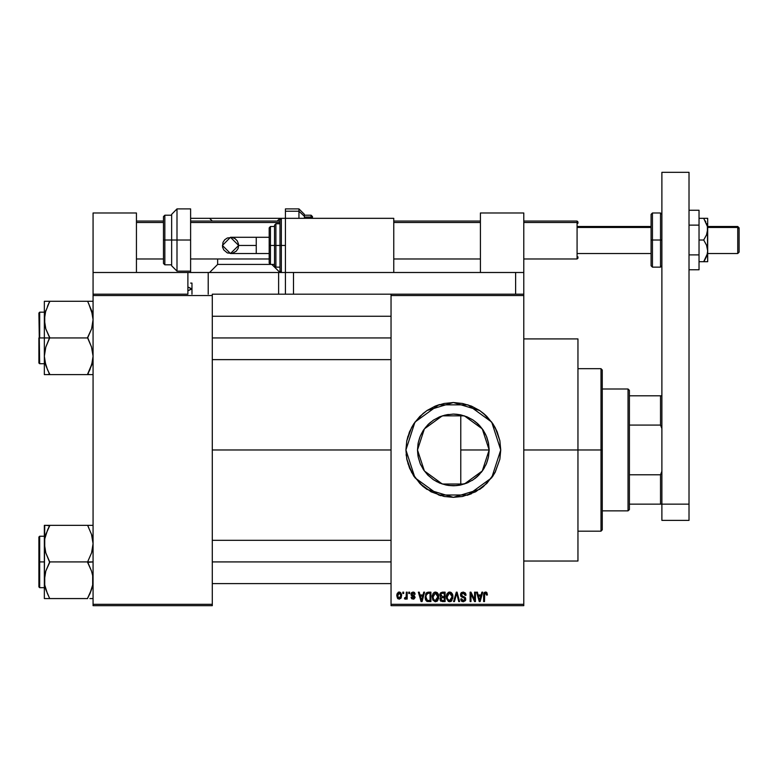 <?xml version="1.0" encoding="UTF-8"?>
<svg xmlns="http://www.w3.org/2000/svg" width="778" height="778" viewBox="0 0 778 778"><rect width="100%" height="100%" fill="white"/><g stroke="black" fill="none" stroke-linecap="round" stroke-linejoin="round"><path stroke-width="1.17" d="M418.272 442.653L417.523 449.947L424.36 428.902L442.264 415.89L464.398 415.89L482.302 428.902L489.138 449.947L488.458 456.929L486.415 463.649L483.109 469.844L478.655 475.27L473.228 479.725L467.033 483.031L460.313 485.064L453.331 485.754L446.348 485.064L439.628 483.031L433.434 479.725L428.007 475.27L423.553 469.844L420.246 463.649L418.214 456.929L417.523 449.947L418.214 442.964L420.246 436.244L423.553 430.049L428.007 424.623L433.434 420.169L439.628 416.862L446.348 414.83L453.331 414.139L460.313 414.83L467.033 416.862L473.228 420.169L478.655 424.623L483.109 430.049L486.415 436.244L488.458 442.964L489.138 449.947L482.302 470.991L464.398 484.004L442.264 484.004L424.36 470.991L417.523 449.947L418.272 457.231M466.965 416.833L460.751 414.917L460.751 449.947L489.138 449.947L488.613 456.064L489.138 450.394M485.754 465.156L486.357 463.776M486.474 463.494L486.707 462.92M474.561 478.781L479.754 474.113M453.146 485.754L448.76 485.462L456.803 485.589L466.965 483.06M467.131 482.992L468.337 482.457M439.025 482.768L439.58 483.012M423.602 469.912L427.812 475.066L433.365 479.676M433.502 479.763L437.343 481.981M405.931 449.956L406.836 459.176M495.158 472.256L499.826 459.195L500.731 449.947L491.677 477.809L467.977 495.032L438.685 495.032L414.985 477.809L405.931 449.947L406.845 459.214L411.513 472.265M411.543 472.324L419.809 483.469L430.983 491.754L444.082 496.442L453.331 497.346L462.579 496.442L475.679 491.754L486.853 483.469L495.139 472.295L499.826 459.195M413.935 476.301L423.213 486.551M423.31 486.629L426.966 489.333M427.025 489.381L453.331 497.346L479.627 489.381M479.705 489.333L483.352 486.629M483.449 486.551L492.727 476.311M492.766 476.243L495.119 472.334M499.826 459.156L500.731 449.985M523.759 449.947L577.928 449.947L577.928 338.887L577.928 449.947L523.759 449.947M212.258 449.947L391.033 449.947L212.258 449.947M417.747 453.924L417.523 449.985M418.117 456.423L417.747 453.973M420.052 463.153L418.428 457.96M421.044 465.419L420.451 464.135M427.939 475.193L423.903 470.34M433.015 479.433L428.24 475.494M445.862 484.966L441 483.566M448.76 485.462L446.971 485.18M456.803 485.589L453.788 485.754M459.915 485.141L456.812 485.589M466.849 483.109L460.771 484.976L460.751 449.947L460.751 484.976M476.914 476.895L474.755 478.635M472.674 480.084L472.042 480.483M477.877 476.019L476.933 476.875M484.529 467.529L483.77 468.813M482.263 471.05L481.105 472.547M488.613 456.064L488.526 456.55M488.127 458.417L487.057 461.996M391.033 294.191L523.759 294.191L391.033 294.191L391.033 295.552L523.759 295.552L523.759 604.341L391.033 604.341L391.033 294.191L293.52 294.191L293.52 272.524L515.629 272.524L515.629 294.191L515.629 272.524L523.759 272.524L523.759 212.939L480.415 212.939L480.415 272.524L480.415 212.939L523.759 212.939L523.759 294.191L523.759 272.524L293.52 272.524L293.52 294.191L391.033 294.191M391.033 605.692L523.759 605.692L523.759 294.191L523.759 295.552L391.033 295.552L391.033 604.341L523.759 604.341L523.759 605.692L391.033 605.692L391.033 604.341L391.033 605.692M402.848 592.155L402.848 593.507L403.714 593.507L403.714 592.155L402.848 592.155L403.714 592.155L402.848 592.155L402.848 593.507L403.714 593.507L403.714 592.155L403.714 593.507L402.848 593.507L402.848 592.155M408.761 592.155L408.761 593.507L409.627 593.507L409.627 592.155L408.761 592.155L409.627 592.155L408.761 592.155L408.761 593.507L409.627 593.507L409.627 592.155L409.627 593.507L408.761 593.507L408.761 592.155M423.738 592.155L422.999 594.985L420.013 594.985L419.264 592.155L418.37 592.155L421.112 601.637L422.026 601.637L424.642 592.155L423.738 592.155L424.642 592.155L423.738 592.155L422.999 594.985L420.013 594.985L419.264 592.155L418.37 592.155L421.112 601.637L422.026 601.637L424.642 592.155L422.026 601.637L421.112 601.637L418.37 592.155L419.264 592.155M437.956 593.517L435.476 592.029L433.015 593.478L432.15 596.882L435.476 601.754L438.802 596.765L437.956 593.517L435.855 592.048L433.229 593.176L432.169 596.434L432.86 600.052L435.067 601.725L437.664 600.704L438.773 597.601L438.102 593.76M452.115 593.517L450.744 592.253L449.266 592.048L446.757 594.266L446.465 598.515L448.439 601.482L450.462 601.637L451.824 600.704L452.913 595.919L452.115 593.517L449.635 592.029L447.165 593.478L446.309 596.882L449.635 601.754L452.961 596.765L452.115 593.517M463.163 592.029L461.198 592.797L460.469 594.781L461.208 596.648L464.767 598.379L464.69 599.964L463.6 600.626L462.239 600.334L461.578 598.797L460.722 598.924L461.393 600.937L463.318 601.754L465.409 600.606L465.623 598.224L464.787 597.105L461.733 595.802L461.451 594.1L463.503 593.176L464.592 593.789L465.147 595.355L466.012 595.228L465.293 592.972L463.163 592.029L460.469 594.781L461.782 597.037L464.631 598.165L464.904 599.128L463.289 600.645L461.578 598.797L460.722 598.924L463.318 601.754L465.769 599.157L461.335 594.762L463.085 593.137L465.147 595.355L466.012 595.228L463.163 592.029M481.854 592.155L481.105 594.985L478.13 594.985L477.381 592.155L476.476 592.155L479.229 601.637L480.133 601.637L482.759 592.155L481.854 592.155L482.759 592.155L481.854 592.155L481.105 594.985L478.13 594.985L477.381 592.155L476.476 592.155L479.229 601.637L480.133 601.637L482.759 592.155L480.133 601.637L479.229 601.637L476.476 592.155L477.381 592.155M406.836 459.195L409.539 468.084L413.915 476.282M500.731 449.947L499.826 440.698L497.123 431.809L492.746 423.611L486.853 416.425L479.666 410.531L471.468 406.155L462.579 403.451L453.331 402.547L444.082 403.451L435.194 406.155L426.996 410.531L419.809 416.425L413.915 423.611L409.539 431.809L406.836 440.698L405.931 449.947L414.985 422.084L438.685 404.861L467.977 404.861L491.677 422.084L500.731 449.947L499.826 440.737M486.921 592.7L485.307 592.048L483.926 593.128L483.624 601.637L484.48 601.637L484.733 593.565L485.978 593.254L486.571 595.112L487.436 594.985L486.921 592.7L485.569 592.029L483.624 595.199L483.624 601.637L484.48 601.637L484.606 593.857L485.53 593.137L486.571 595.112L487.436 594.985L486.921 592.7M474.629 592.155L474.629 599.741L471.001 592.155L470.077 592.155L470.077 601.637L470.943 601.637L470.943 594.032L474.57 601.637L475.494 601.637L475.494 592.155L474.629 592.155L475.494 592.155L474.629 592.155L474.629 599.741L471.001 592.155L470.077 592.155L470.077 601.637L470.943 601.637L470.943 594.032L474.57 601.637L475.494 601.637L475.494 592.155L475.494 601.637L474.57 601.637M456.346 594.752L454.44 601.637L453.535 601.637L456.248 592.155L453.535 601.637L454.44 601.637L456.715 593.264L458.748 601.637L459.642 601.637L457.085 592.155L456.248 592.155L457.085 592.155L456.248 592.155L453.535 601.637L454.44 601.637L456.715 593.264L458.748 601.637L459.642 601.637L457.085 592.155L459.642 601.637L458.748 601.637L457.056 594.752M442.351 592.155L440.436 592.894L439.784 594.937L440.97 597.261L440.154 598.408L440.192 600.188L442.4 601.637L445.084 601.637L445.084 592.155L442.41 592.155L445.084 592.155L442.41 592.155L439.784 594.937L440.97 597.261L440.037 599.255L442.4 601.637L445.084 601.637L445.084 592.155L445.084 601.637L442.4 601.637M428.396 592.155L426.811 592.515L425.761 593.75L425.352 598.982L426.85 601.326L430.924 601.637L430.924 592.155L428.396 592.155L430.924 592.155L428.396 592.155L425.138 596.95L427.141 601.462L430.924 601.637L430.924 592.155L430.924 601.637M415.16 594.246L414.304 594.373L415.16 594.246L413.06 592.029L411.523 592.661L411.202 595.335L414.178 597.348L412.846 598.175L411.961 597.076L411.105 597.203L411.669 598.632L413.867 599.05L415.014 597.592L414.402 595.754L411.883 594.421L413.001 593.011L414.304 594.373L415.16 594.246L414.577 592.671L413.274 592.039M406.301 592.155L406.135 597.134L404.696 597.815L404.453 598.797L405.484 599.138L406.301 597.951L406.301 599.05L407.157 599.05L407.157 592.155L406.301 592.155L407.157 592.155L406.301 592.155L406.135 597.134L404.696 597.815L404.453 598.797L405.27 599.167L406.301 597.951L406.301 599.05L407.157 599.05L407.157 592.155L407.157 599.05L406.301 599.05M399.221 592.029L397.276 593.293L396.819 595.676L397.47 598.214L399.367 599.167L401.448 597.154L400.806 592.768L399.221 592.029L396.819 595.676L399.221 599.167L401.623 595.598L399.221 592.029M488.526 443.343L489.138 449.849M486.707 436.973L488.127 441.496M483.76 431.07L485.744 434.727M479.773 425.79L482.272 428.853M474.745 421.248L477.867 423.864M468.395 417.455L472.674 419.809M489.138 449.947L460.751 449.947L460.751 414.917L456.783 414.304L459.895 414.742M453.798 414.139L456.754 414.304M448.75 414.431L446.971 414.703M444.802 415.17L445.862 414.927M439.677 416.843L444.783 415.17M439.551 416.891L439.035 417.115M440.076 416.687L440.98 416.337M423.893 429.553L427.949 424.681M428.211 424.428L430.74 422.162M422.979 430.934L423.358 430.351M422.969 430.963L421.063 434.416L422.95 430.983M419.536 438.102L420.042 436.74M420.46 435.748L421.044 434.464M418.428 441.943L419.517 438.15M417.523 449.898L418.117 443.47M93.078 605.692L212.258 605.692L212.258 604.341L93.078 604.341L93.078 295.552L212.258 295.552L212.258 604.341L212.258 294.191L278.621 294.191L212.258 294.191L212.258 295.552L93.078 295.552L93.078 294.191L93.078 604.341L212.258 604.341L212.258 605.692L93.078 605.692L93.078 604.341L93.078 605.692M577.928 561.006L577.928 449.947L577.928 561.006L523.759 561.006M499.816 440.659L495.158 427.637M495.119 427.56L492.766 423.64M492.727 423.582L483.449 413.342M483.352 413.264L479.705 410.56M479.627 410.502L453.331 402.547L427.025 410.512M426.966 410.551L423.31 413.264M423.213 413.342L413.935 423.592M407.973 436.186L406.845 440.679L411.533 427.589L413.906 423.631L411.543 427.569M406.836 440.718L405.931 449.927M497.123 431.809L495.139 427.608M486.853 416.425L483.401 413.303M439.57 404.589L435.194 406.155M409.539 431.809L409.131 432.821M406.155 454.595L406.311 455.918M407.973 463.707L413.896 476.253M419.809 483.469L423.261 486.59M439.57 495.304L440.795 495.664M467.092 495.304L471.468 493.738M429.262 423.426L425.235 427.754M433.92 419.857L433.502 420.13M456.774 414.304L452.767 414.139M472.042 419.41L467.131 416.901M475.397 421.744L474.21 420.859M483.07 430.001L476.914 422.999M486.357 436.108L483.167 430.146M488.428 442.857L486.474 436.4M489.138 449.499L488.467 443.052M487.436 594.985L486.561 594.8M486.503 594.275L485.083 593.254M484.957 593.332L484.519 594.314M484.568 594.013L484.49 594.8M484.48 601.637L483.624 601.637L483.624 595.16M483.634 594.674L483.673 594.149M483.77 593.624L483.916 593.137M484.188 592.661L484.558 592.321M485.968 592.068L486.61 592.35M479.491 600.091L478.421 596.094L480.823 596.094L479.968 599.011M480.016 598.856L479.618 600.645L478.421 596.094L480.823 596.094L479.559 600.363M479.131 598.7L479.452 599.916M470.943 601.637L470.077 601.637L470.077 592.155L471.001 592.155M465.215 592.894L465.545 593.342M465.847 594.042L465.954 594.548M466.012 595.228L465.147 595.355L464.592 593.789M463.503 593.176L462.414 593.225M461.519 593.954L461.5 595.501M463.931 596.707L464.592 596.989M464.787 597.105L465.341 597.669M465.73 599.663L465.623 600.149M462.258 601.559L461.792 601.306M460.887 599.994L460.761 599.459M460.722 598.924L461.626 599.157M462.589 600.528L462.142 600.266M462.949 600.626L463.445 600.645M464.69 599.964L464.884 599.439M464.894 599.342L464.855 598.632M464.174 597.835L463.484 597.592M463.931 597.737L463.046 597.465M460.78 596.113L460.547 595.471M460.469 594.771L460.722 593.536M460.887 593.225L461.607 592.457M452.475 594.197L452.767 595.044M452.767 595.082L452.913 595.929M452.932 597.64L452.825 598.399M452.825 598.438L452.932 597.601M451.201 601.268L450.763 601.52M446.358 595.958L446.494 595.131M448.206 592.418L449.266 592.048M451.075 592.428L451.658 592.924L451.075 592.428M449.032 593.225L450.783 593.497L449.645 593.137L452.096 596.755L451.308 599.819L452.096 596.755L449.626 600.645L447.545 599.06L447.175 596.911L449.431 593.147M451.833 594.927L450.841 593.536M450.968 600.169L449.791 600.645M449.451 600.635L448.945 600.528M447.175 596.911L447.262 598L447.175 596.911M447.457 594.917L447.661 594.47M452.096 596.755L452.076 596.143L452.096 596.755M440.951 601.258L440.397 600.616M440.659 597.086L439.784 594.937M439.823 594.382L439.94 593.838M440.688 594.46L441.496 593.381L440.679 595.287L441.496 593.381L444.219 593.264L444.219 596.59L442.517 596.59L440.688 594.46M442.371 600.519L440.893 599.089L441.7 597.786L442.604 597.689L444.219 597.689L444.219 600.528L442.332 600.519M440.893 599.089L441.009 598.408M442.03 597.718L444.219 597.689L444.219 600.528L442.721 600.528M441.155 596.23L440.679 595.287M438.315 594.197L438.598 595.044M438.773 597.64L438.666 598.438M437.051 601.268L436.614 601.511M432.198 596.006L432.335 595.141M434.046 592.418L434.727 592.126M436.915 592.428L437.499 592.924M435.291 600.635L433.521 599.371L433.015 596.911L435.486 593.137L437.936 597.076L437.148 599.819L437.946 596.755L435.174 600.626M434.571 593.351L436.623 593.497L435.272 593.147M433.706 599.673L435.466 600.645L433.716 599.673M433.015 596.911L433.258 595.044L433.015 596.911M433.307 594.917L433.502 594.47M437.946 596.755L437.917 596.143L437.946 596.755M437.674 594.927L437.917 596.143M426.577 601.141L426.12 600.684M425.77 600.11L425.517 599.527M425.508 599.507L425.352 598.992M425.216 598.253L425.158 597.611M425.79 593.682L426.811 592.515M426.227 598.846L426.062 598.029M426.889 593.75L426.344 594.645L428.513 593.264L430.059 593.264L430.059 600.528L427.307 600.334L425.994 596.959L426.218 595.034M427.307 600.334L426.616 599.702L427.307 600.334M426.179 595.209L427.239 593.497M421.151 599.186L420.305 596.094L422.707 596.094L421.501 600.645L420.305 596.094L422.707 596.094L421.89 598.875M421.9 598.856L421.501 600.645L421.336 599.916M414.129 592.291L414.577 592.671M413.254 593.03L414.304 594.373L413.945 593.4M411.854 593.867L412.564 593.069M411.105 597.203L411.961 597.076L411.105 597.203L413.099 599.167L415.044 597.203L412.914 595.092M411.97 598.875L411.261 597.971M412.807 598.165L411.961 597.076L412.262 597.874M414.159 597.543L413.653 598.097M413.167 596.463L413.672 596.658M413.06 592.029L410.979 594.256L412.544 596.249M411.008 593.838L411.523 592.661M404.453 598.797L404.852 597.864M404.852 597.874L406.009 597.465M406.058 597.378L406.301 595.724M405.533 597.903L406.087 597.31M399.522 592.048L400.087 592.223M401.39 593.828L401.594 594.995M401.108 598.019L400.806 598.438M398.093 598.836L397.665 598.457M396.838 595.063L396.906 594.45M398.258 592.253L398.92 592.048M400.758 595.608L399.347 598.185L397.694 596.026L399.192 593.011L400.748 595.18L400.281 597.592L400.758 595.608M398.462 597.912L398.112 597.523M400.699 594.723L400.544 594.12M400.476 593.954L400.748 595.18M451.24 593.906L452.076 596.143M442.39 593.264L444.219 593.264L444.219 596.59L442.517 596.59M436.623 593.497L437.08 593.906M428.163 593.274L430.059 593.264L430.059 600.528L428.532 600.528M426.043 597.903L425.994 596.959M628.04 389L629.402 390.352L629.402 395.769L629.402 390.352L628.04 389L602.308 389L628.04 389L628.04 510.893L602.308 510.893L628.04 510.893L628.04 389M629.402 509.541L628.04 510.893L629.402 509.541L629.402 504.125L629.402 509.541M629.402 425.119L629.402 474.774L629.402 395.769L629.402 425.119L660.551 425.119L661.903 428.571L660.551 425.119L660.551 395.769L629.402 395.769L660.551 395.769L660.551 425.119L629.402 425.119M629.402 504.125L629.402 474.774L629.402 504.125L661.903 504.125L661.903 172.308L688.987 172.308L688.987 504.125L688.987 172.308L661.903 172.308L661.903 504.125L688.987 504.125L660.551 504.125L660.551 474.774L629.402 474.774L660.551 474.774L660.551 504.125L629.402 504.125M661.903 395.769L660.551 395.769L661.903 395.769M661.903 471.312L660.551 474.774L661.903 471.312M600.956 449.947L602.308 449.947L602.308 370.036L602.308 529.857L602.308 449.947L600.956 449.947L600.956 368.684L600.956 449.947L577.928 449.947L600.956 449.947L600.956 531.209L600.956 449.947M47.409 306.318L49.734 301.3L87.661 301.3L91.551 310.393L93.078 319.622L91.571 328.793L87.661 337.944L49.734 337.944L45.834 328.851L44.317 319.622L44.317 337.944L87.661 337.944L91.551 347.037L93.078 356.266L91.571 365.436L92.679 360.924L91.551 365.495L87.661 374.578L49.734 374.578L45.834 365.495L44.317 356.266L45.814 347.095L49.734 337.944L44.317 337.944L44.317 374.578L92.086 374.578M48.732 372.292L45.834 365.495L44.317 356.266L45.814 347.095L49.734 337.506L45.834 328.851L44.716 324.309L44.706 314.964M88.663 301.3L93.078 301.3L87.661 301.3L91.551 310.393L93.078 319.622L91.571 328.793L87.661 337.506L91.551 347.037L93.078 356.266L92.689 360.885L89.985 369.56M44.706 374.578L45.309 374.578M44.521 359.611L44.706 360.924L44.521 359.611M45.27 312.338L49.734 301.3L44.716 301.3M89.849 301.3L44.317 301.3L44.317 337.944L39.717 337.944L39.717 312.211L39.717 337.944L44.317 337.944L44.317 374.578M45.25 363.491L45.824 365.466M45.824 301.3L44.317 301.3L44.317 319.622L45.814 310.451L44.706 315.002M92.135 363.491L87.661 374.14L89.84 369.881M92.144 312.425L91.561 310.422M212.258 337.944L391.033 337.944L212.258 337.944M38.9 313.019L39.717 363.676L38.9 313.019L39.717 312.211L44.317 312.211M47.409 369.56L44.716 360.953M88.663 303.585L92.689 315.002M38.9 362.859L38.9 337.944L38.919 363.054L39.717 363.676L44.317 363.676M49.724 374.578L47.555 374.578L49.734 374.14L47.546 369.881M45.824 374.578L47.546 374.578M45.834 301.3L47.546 301.3M45.231 312.484L44.716 314.925M49.704 301.786L47.546 306.007M92.164 363.394L92.679 360.953M91.561 374.578L92.679 374.578M87.661 374.14L89.84 374.578M89.985 593.575L87.661 598.156L91.551 589.5L92.679 584.93L89.849 593.877L91.551 589.5L87.681 598.107M44.521 583.617L44.706 584.93L44.521 583.617M89.849 525.306L49.734 525.306L93.078 525.306L87.661 525.306L91.551 534.398L93.078 543.628L91.571 552.798L87.661 561.949L49.734 561.949L45.834 552.857L44.716 548.325L44.706 538.969M45.834 525.306L49.734 525.743L45.834 534.398L44.716 538.94L45.834 534.398L49.734 525.743L47.546 530.013L49.734 525.306L45.309 525.306M47.555 525.306L44.317 525.306L44.317 543.628L44.706 539.008L47.409 530.333M44.716 525.306L44.317 580.271L45.814 571.101L49.734 562.387L45.834 552.857L44.317 543.628L44.317 598.593L87.661 598.593L49.734 598.593L45.834 589.5L44.716 584.959L44.706 575.652L45.814 571.101L49.734 561.949L87.661 561.949L91.551 571.042L92.679 575.584L92.689 584.891L92.679 575.584L91.551 571.042L87.661 562.387L93.078 561.949L87.661 561.949L91.571 552.798L92.689 548.247L93.078 543.628L91.551 534.398L92.689 539.008M47.39 593.536L44.716 584.959L44.317 580.271L44.317 598.593L49.734 598.593L45.834 589.5L44.716 584.959M92.679 598.593L89.84 598.593M45.25 536.402L45.814 534.467M45.25 587.458L45.824 589.471M91.58 534.467L92.144 536.441M92.125 587.555L89.849 593.877M391.033 561.949L212.258 561.949L391.033 561.949M44.317 587.682L39.717 587.682L39.717 561.949L38.9 561.949L38.9 586.875L38.9 537.034L38.9 561.949L39.717 561.949L39.717 587.682L38.9 586.875M44.317 561.949L39.717 561.949L44.317 561.949M47.546 593.877L48.732 596.308M44.317 536.217L39.717 536.217L39.717 561.949L39.717 536.217L38.9 537.034M44.706 539.008L45.814 534.457M45.231 536.489L44.716 538.94M49.704 525.792L47.546 530.013M48.732 598.593L47.555 598.593M87.661 525.306L88.663 527.601M91.571 525.306L92.086 525.306M92.164 587.409L92.679 584.959M661.903 520.375L661.903 504.125L661.903 520.375L688.987 520.375L688.987 504.125L688.987 520.375L661.903 520.375M285.39 208.874L285.39 211.227L298.937 211.227L285.39 211.227L285.39 208.874L298.937 208.874L298.937 211.227L304.354 216.235L304.354 214.29L304.354 218.355L304.354 216.235L298.937 211.227L298.937 208.874L304.354 214.29M304.354 215.234L311.122 215.234L311.122 217.111L312.484 218.355L312.484 216.595L312.484 218.355L311.122 217.111L311.122 215.234L312.484 216.595L312.484 218.355M304.354 217.111L311.122 217.111L304.354 217.111L304.354 215.71M298.937 218.355L298.937 211.227L298.937 218.355M285.39 211.227L285.39 294.191L293.52 294.191L285.39 294.191L285.39 272.524L393.736 272.524L393.736 218.355L285.39 218.355L393.736 218.355L393.736 272.524L285.39 272.524L285.39 218.355L281.325 218.355L281.325 245.44L281.325 218.355L279.973 219.707L279.973 245.44L285.39 245.44L281.325 245.44L281.325 272.524L281.325 245.44L279.973 245.44L279.973 219.707M311.122 218.355L311.122 217.111L311.122 218.355M699.014 210.303L688.987 210.303L699.014 210.303L699.014 225.163L688.987 225.163L699.014 225.163L699.014 254.883L688.987 254.883L699.014 254.883L699.014 269.733L688.987 269.733L699.014 269.733L699.014 210.303M705.101 259.453L703.682 261.69L705.267 261.69L703.682 261.69L707.377 253.725L703.682 261.69L699.014 261.69L706.93 261.69M706.609 218.355L707.679 218.355L707.679 229.189L707.679 218.355L703.682 218.355L707.416 226.476L707.377 232.048L706.531 234.839L703.682 240.023L699.014 240.023L703.682 240.023L706.531 245.196L707.679 250.856L707.377 253.725L705.267 259.152M707.377 218.355L699.014 218.355L703.682 218.355L707.377 226.301L707.679 261.69L707.679 250.856L706.969 255.301M707.679 251.284L707.679 229.189L706.531 234.839L703.682 240.023L706.531 245.196L707.679 250.856M705.267 261.69L706.395 261.69M706.531 261.69L707.679 261.69M705.85 258.033L706.531 256.516M703.682 261.69L704.625 260.241M705.374 218.355L706.531 218.355M705.267 220.894L705.85 222.012M704.178 219.085L703.682 218.355M706.531 223.539L706.871 224.472M188.266 272.524L208.193 272.524L208.193 294.191L208.193 272.524L278.621 272.524L278.621 294.191L285.39 294.191L278.621 294.191L278.621 272.524L282.579 272.524M187.877 272.524L93.078 272.524L93.078 212.939L136.413 212.939L136.413 272.524L136.413 212.939L93.078 212.939L93.078 294.191L93.078 272.524L187.877 272.524L187.877 294.191L93.078 294.191L187.877 294.191L187.877 272.524L278.621 272.524M256.263 253.57L230.512 253.57L222.391 245.44L230.512 237.309L238.642 245.44L256.263 245.44L256.263 237.309L269.139 237.309L256.263 237.309L256.263 253.57L269.139 253.57L256.263 253.57L256.263 245.44L238.642 245.44L238.019 248.552L236.259 251.187L232.097 253.404L227.409 252.947L223.763 249.952L222.547 247.025L223.004 242.328L224.774 239.692L227.409 237.932L232.097 237.465L235.034 238.681L237.271 240.927L238.486 243.854L238.642 245.44L230.512 253.57L222.391 245.44L230.512 237.309L256.263 237.309M275.908 245.44L275.908 223.772L275.908 245.44L279.973 245.44L275.908 245.44L275.908 267.107L275.908 245.44L274.556 245.44L275.908 245.44M279.973 223.772L275.908 223.772L274.556 225.124L274.556 245.44L274.556 225.513M270.491 245.44L270.491 226.476L270.491 245.44L274.556 245.44L270.491 245.44L270.491 264.403L270.491 245.44L269.139 245.44L270.491 245.44M269.139 227.828L269.139 245.44L269.139 227.828L270.491 226.476L274.556 226.476M279.973 271.172L279.973 245.44L279.973 271.172L281.325 272.524L285.39 272.524M274.556 265.755L274.556 245.44L274.556 265.755L275.908 267.107L279.973 267.107M269.139 263.042L269.139 245.44L269.139 263.042L270.491 264.403L217.675 264.403L217.675 258.986L217.675 264.403L209.545 272.524L217.675 264.403L274.556 264.403M737.748 227.507L739.1 228.751L739.1 227.828L739.1 252.208L739.1 228.751L737.748 227.507L737.748 226.476L737.748 227.507L707.679 227.507L737.748 227.507L737.748 253.57L737.748 227.507M577.12 222.498L577.928 223.247L577.928 221.876L577.928 223.247L577.12 222.498L577.12 221.059L577.12 222.498L523.759 222.498L577.12 222.498L577.12 258.986L577.12 222.498M577.928 227.507L651.069 227.507L577.928 227.507M136.413 222.498L163.497 222.498L136.413 222.498M190.591 222.498L279.973 222.498L190.591 222.498M393.736 222.498L480.415 222.498L393.736 222.498M577.928 256.798L577.928 257.819M739.1 251.975L739.1 251.284M651.069 214.29L651.069 240.023L652.421 240.023L652.421 267.107L652.421 240.023L660.551 240.023L652.421 240.023L652.421 212.939L651.069 214.29L651.069 240.023L652.421 240.023L652.421 212.939L660.551 212.939L660.551 240.023L661.903 240.023L660.551 240.023L660.551 212.939L661.903 214.29M651.069 265.755L651.069 240.023L651.069 265.755L652.421 267.107L660.551 267.107L660.551 240.023L660.551 267.107L661.903 265.755M190.591 208.874L190.591 272.524L190.591 240.023L177.044 240.023L177.044 208.874L177.044 240.023L190.591 240.023L190.591 208.874L177.044 208.874L171.627 214.29L171.627 240.023L177.044 240.023L177.044 271.172L177.044 240.023L171.627 240.023L171.627 214.29M164.858 240.023L164.858 215.234L164.858 240.023L171.627 240.023L164.858 240.023L164.858 264.802L164.858 240.023L163.497 240.023L164.858 240.023M163.497 216.595L163.497 240.023L163.497 216.595L164.858 215.234L171.627 215.234M171.627 265.755L171.627 240.023L171.627 265.755L177.044 271.172L190.591 271.172M163.497 263.003L163.497 240.023L163.497 263.45L164.858 264.802L171.627 264.802M277.269 221.059L279.973 218.355L281.325 218.355L209.545 218.355L212.258 221.059L209.545 218.355L279.973 218.355L277.269 221.059M279.973 272.524L271.853 264.403L279.973 272.524M190.591 218.355L209.545 218.355L190.591 218.355M191.942 283.085L190.6 283.085M187.877 287.014L191.505 288.91L187.877 290.816L191.942 288.91L191.942 283.513L191.942 288.91L187.877 287.014M191.942 294.191L191.942 288.91L191.942 294.191M523.759 338.887L577.928 338.887M577.928 368.684L600.956 368.684L602.308 370.036M577.928 531.209L600.956 531.209L602.308 529.857M391.033 316.267L212.258 316.267M391.033 359.611L212.258 359.611M212.258 583.617L391.033 583.617M212.258 540.282L391.033 540.282M230.512 253.57L238.642 245.44L230.512 237.309M707.679 226.476L737.748 226.476L739.1 227.828M523.759 221.059L577.12 221.059L577.928 221.876M577.928 226.476L651.069 226.476M480.415 221.059L393.736 221.059M279.973 221.059L190.591 221.059M163.497 221.059L136.413 221.059M577.928 258.17L577.12 258.986L523.759 258.986M480.415 258.986L393.736 258.986M269.139 258.986L190.591 258.986M163.497 258.986L136.413 258.986M577.928 253.57L651.069 253.57M707.679 253.57L737.748 253.57L739.1 252.208"/></g></svg>
